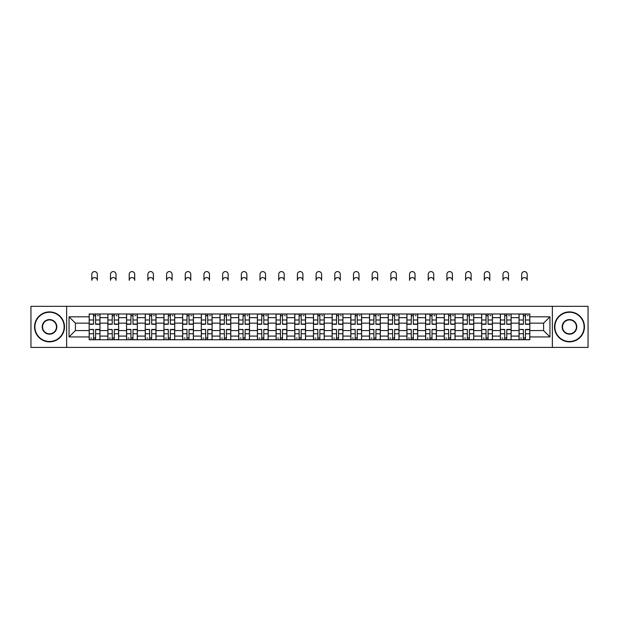 <?xml version="1.0" encoding="UTF-8"?>
<svg xmlns="http://www.w3.org/2000/svg" width="619" height="619" viewBox="0 0 619 619"><rect width="100%" height="100%" fill="white"/><g stroke="black" fill="none" stroke-linecap="round" stroke-linejoin="round"><path stroke-width="0.93" d="M552.349 347.421L588.05 347.421L588.05 306.328L30.95 306.328L30.95 347.421L552.349 347.421L552.349 306.328M107.868 339.754L107.868 317.648L99.961 317.648L99.961 339.754M99.961 317.648L99.961 313.995M107.868 317.648L107.868 313.995M118.647 313.995L118.647 339.754M126.555 339.754L126.555 313.995M137.341 313.995L137.341 339.754M145.248 339.754L145.248 313.995M156.027 313.995L156.027 339.754M163.934 339.754L163.934 313.995M174.72 313.995L174.72 339.754M182.628 339.754L182.628 313.995M193.407 313.995L193.407 339.754M201.314 339.754L201.314 313.995M212.1 313.995L212.1 339.754M220.008 339.754L220.008 313.995M230.786 313.995L230.786 339.754M238.694 339.754L238.694 313.995M249.48 313.995L249.48 339.754M257.388 339.754L257.388 313.995M268.166 313.995L268.166 339.754M276.074 339.754L276.074 313.995M286.86 313.995L286.86 339.754M294.76 339.754L294.76 313.995M305.546 313.995L305.546 339.754M313.454 339.754L313.454 313.995M324.24 313.995L324.24 339.754M332.14 339.754L332.14 313.995M342.926 313.995L342.926 339.754M350.834 339.754L350.834 313.995M361.612 313.995L361.612 339.754M369.52 339.754L369.52 313.995M380.306 313.995L380.306 339.754M388.214 339.754L388.214 313.995M398.992 313.995L398.992 339.754M406.9 339.754L406.9 313.995M417.686 313.995L417.686 339.754M425.593 339.754L425.593 313.995M436.372 313.995L436.372 339.754M444.28 339.754L444.28 313.995M455.066 313.995L455.066 339.754M462.973 339.754L462.973 313.995M473.752 313.995L473.752 339.754M481.659 339.754L481.659 313.995M492.445 313.995L492.445 339.754M500.353 339.754L500.353 313.995M511.132 313.995L511.132 339.754M519.039 339.754L519.039 313.995M519.039 330.585L511.132 330.585M500.353 330.585L492.445 330.585M481.659 330.585L473.752 330.585M462.973 330.585L455.066 330.585M444.28 330.585L436.372 330.585M425.593 330.585L417.686 330.585M406.9 330.585L398.992 330.585M388.214 330.585L380.306 330.585M369.52 330.585L361.612 330.585M350.834 330.585L342.926 330.585M332.14 330.585L324.24 330.585M313.454 330.585L305.546 330.585M294.76 330.585L286.86 330.585M276.074 330.585L268.166 330.585M257.388 330.585L249.48 330.585M238.694 330.585L230.786 330.585M220.008 330.585L212.1 330.585M201.314 330.585L193.407 330.585M182.628 330.585L174.72 330.585M163.934 330.585L156.027 330.585M145.248 330.585L137.341 330.585M126.555 330.585L118.647 330.585M107.868 330.585L99.961 330.585M519.039 323.157L511.132 323.157M500.353 323.157L492.445 323.157M481.659 323.157L473.752 323.157M462.973 323.157L455.066 323.157M444.28 323.157L436.372 323.157M425.593 323.157L417.686 323.157M406.9 323.157L398.992 323.157M388.214 323.157L380.306 323.157M369.52 323.157L361.612 323.157M350.834 323.157L342.926 323.157M332.14 323.157L324.24 323.157M313.454 323.157L305.546 323.157M294.76 323.157L286.86 323.157M276.074 323.157L268.166 323.157M257.388 323.157L249.48 323.157M238.694 323.157L230.786 323.157M220.008 323.157L212.1 323.157M201.314 323.157L193.407 323.157M182.628 323.157L174.72 323.157M163.934 323.157L156.027 323.157M145.248 323.157L137.341 323.157M126.555 323.157L118.647 323.157M107.868 323.157L99.961 323.157M75.402 330.585L89.175 330.585L89.175 323.157L75.402 323.157L75.402 330.585L69.049 336.937L69.049 316.812L89.175 316.812L89.175 323.157M529.825 323.157L529.825 330.585L543.598 330.585L543.598 323.157L529.825 323.157L529.825 313.995L89.175 313.995L89.175 316.812M529.825 316.812L549.951 316.812L549.951 336.937L529.825 336.937L529.825 330.585M89.175 330.585L89.175 339.754L529.825 339.754L529.825 336.937M89.175 336.937L69.049 336.937M66.651 347.421L66.651 306.328M95.589 337.951L93.546 337.951M93.546 315.791L95.589 315.791M114.275 337.951L112.24 337.951M112.24 315.791L114.275 315.791M132.969 337.951L130.926 337.951M130.926 315.791L132.969 315.791M151.655 337.951L149.62 337.951M149.62 315.791L151.655 315.791M170.341 337.951L168.306 337.951M168.306 315.791L170.341 315.791M189.035 337.951L187 337.951M187 315.791L189.035 315.791M207.721 337.951L205.686 337.951M205.686 315.791L207.721 315.791M226.415 337.951L224.38 337.951M224.38 315.791L226.415 315.791M245.101 337.951L243.066 337.951M243.066 315.791L245.101 315.791M263.795 337.951L261.76 337.951M261.76 315.791L263.795 315.791M282.481 337.951L280.446 337.951M280.446 315.791L282.481 315.791M301.174 337.951L299.139 337.951M299.139 315.791L301.174 315.791M319.861 337.951L317.826 337.951M317.826 315.791L319.861 315.791M338.554 337.951L336.519 337.951M336.519 315.791L338.554 315.791M357.24 337.951L355.205 337.951M355.205 315.791L357.24 315.791M375.934 337.951L373.899 337.951M373.899 315.791L375.934 315.791M394.62 337.951L392.585 337.951M392.585 315.791L394.62 315.791M413.314 337.951L411.279 337.951M411.279 315.791L413.314 315.791M432 337.951L429.965 337.951M429.965 315.791L432 315.791M450.694 337.951L448.659 337.951M448.659 315.791L450.694 315.791M469.38 337.951L467.345 337.951M467.345 315.791L469.38 315.791M488.074 337.951L486.031 337.951M486.031 315.791L488.074 315.791M506.76 337.951L504.725 337.951M504.725 315.791L506.76 315.791M525.454 337.951L523.411 337.951M523.411 315.791L525.454 315.791M69.049 316.812L75.402 323.157M543.598 330.585L549.951 336.937M543.598 323.157L549.951 316.812M97.322 280.33A2.755 2.755 0 0 0 94.568 277.575A2.755 2.755 0 0 0 91.813 280.33L91.813 274.333A2.755 2.755 0 0 1 94.568 271.579A2.755 2.755 0 0 1 97.322 274.333L97.322 280.33M95.589 324.294L95.589 314.112L99.899 314.112L99.899 324.294L95.589 324.294M93.546 315.667L95.589 315.667M97.5 315.667L98.344 315.667M93.546 314.112L89.237 314.112L89.237 324.294L93.546 324.294L93.546 314.112L95.589 314.112M93.546 329.703L89.237 329.447L93.546 329.447L93.546 339.63L89.237 339.63L91.635 339.63M89.237 329.703L89.237 339.63M95.589 338.075L93.546 338.075M91.635 338.075L90.792 338.075M97.5 339.63L99.899 339.63L99.899 329.447L95.589 329.447L95.589 339.63L91.813 339.63M99.899 339.63L97.322 339.63M116.016 280.33A2.755 2.755 0 0 0 113.254 277.575A2.755 2.755 0 0 0 110.499 280.33L110.499 274.333A2.755 2.755 0 0 1 113.254 271.579A2.755 2.755 0 0 1 116.016 274.333L116.016 280.33M114.275 324.294L114.275 314.112L118.585 314.112L118.585 324.294L114.275 324.294M112.24 315.667L114.275 315.667M116.194 315.667L117.03 315.667M112.24 314.112L107.923 314.112L107.923 324.294L112.24 324.294L112.24 314.112L114.275 314.112M134.702 280.33A2.755 2.755 0 0 0 131.948 277.575A2.755 2.755 0 0 0 129.193 280.33L129.193 274.333A2.755 2.755 0 0 1 131.948 271.579A2.755 2.755 0 0 1 134.702 274.333L134.702 280.33M132.969 324.294L132.969 314.112L137.279 314.112L137.279 324.294L132.969 324.294M130.926 315.667L132.969 315.667M134.88 315.667L135.723 315.667M130.926 314.112L126.616 314.112L126.616 324.294L130.926 324.294L130.926 314.112L132.969 314.112M112.24 329.703L107.923 329.447L112.24 329.447L112.24 339.63L107.923 339.63L110.321 339.63M107.923 329.703L107.923 339.63M114.275 338.075L112.24 338.075M110.321 338.075L109.486 338.075M116.194 339.63L118.585 339.63L118.585 329.447L114.275 329.447L114.275 339.63L110.499 339.63M118.585 339.63L116.016 339.63M130.926 329.703L126.616 329.447L130.926 329.447L130.926 339.63L126.616 339.63L129.015 339.63M126.616 329.703L126.616 339.63M132.969 338.075L130.926 338.075M129.015 338.075L128.172 338.075M134.88 339.63L137.279 339.63L137.279 329.447L132.969 329.447L132.969 339.63L129.193 339.63M137.279 339.63L134.702 339.63M49.52 341.487A14.616 14.616 0 0 0 64.136 326.871A14.616 14.616 0 0 0 49.52 312.255A14.616 14.616 0 0 0 34.904 326.871A14.616 14.616 0 0 0 49.52 341.487M49.52 311.899A14.972 14.972 0 0 1 64.492 326.871A14.972 14.972 0 0 1 49.52 341.85A14.972 14.972 0 0 1 34.548 326.871A14.972 14.972 0 0 1 49.52 311.899M49.52 334.183A7.312 7.312 0 0 1 42.208 326.871A7.312 7.312 0 0 1 49.52 319.566A7.312 7.312 0 0 1 56.832 326.871A7.312 7.312 0 0 1 49.52 334.183M49.52 319.922A6.948 6.948 0 0 0 42.572 326.871A6.948 6.948 0 0 0 49.52 333.819A6.948 6.948 0 0 0 56.468 326.871A6.948 6.948 0 0 0 49.52 319.922M569.48 341.487A14.616 14.616 0 0 0 584.096 326.871A14.616 14.616 0 0 0 569.48 312.255A14.616 14.616 0 0 0 554.864 326.871A14.616 14.616 0 0 0 569.48 341.487M569.48 311.899A14.972 14.972 0 0 1 584.452 326.871A14.972 14.972 0 0 1 569.48 341.85A14.972 14.972 0 0 1 554.508 326.871A14.972 14.972 0 0 1 569.48 311.899M569.48 334.183A7.312 7.312 0 0 1 562.168 326.871A7.312 7.312 0 0 1 569.48 319.566A7.312 7.312 0 0 1 576.792 326.871A7.312 7.312 0 0 1 569.48 334.183M569.48 319.922A6.948 6.948 0 0 0 562.532 326.871A6.948 6.948 0 0 0 569.48 333.819A6.948 6.948 0 0 0 576.428 326.871A6.948 6.948 0 0 0 569.48 319.922M153.396 280.33A2.755 2.755 0 0 0 150.634 277.575A2.755 2.755 0 0 0 147.879 280.33L147.879 274.333A2.755 2.755 0 0 1 150.634 271.579A2.755 2.755 0 0 1 153.396 274.333L153.396 280.33M151.655 324.294L151.655 314.112L155.965 314.112L155.965 324.294L151.655 324.294M149.62 315.667L151.655 315.667M153.574 315.667L154.41 315.667M149.62 314.112L145.303 314.112L145.303 324.294L149.62 324.294L149.62 314.112L151.655 314.112M172.082 280.33A2.755 2.755 0 0 0 169.327 277.575A2.755 2.755 0 0 0 166.573 280.33L166.573 274.333A2.755 2.755 0 0 1 169.327 271.579A2.755 2.755 0 0 1 172.082 274.333L172.082 280.33M170.341 324.294L170.341 314.112L174.659 314.112L174.659 324.294L170.341 324.294M168.306 315.667L170.341 315.667M172.26 315.667L173.103 315.667M168.306 314.112L163.996 314.112L163.996 324.294L168.306 324.294L168.306 314.112L170.341 314.112M190.768 280.33A2.755 2.755 0 0 0 188.014 277.575A2.755 2.755 0 0 0 185.259 280.33L185.259 274.333A2.755 2.755 0 0 1 188.014 271.579A2.755 2.755 0 0 1 190.768 274.333L190.768 280.33M189.035 324.294L189.035 314.112L193.345 314.112L193.345 324.294L189.035 324.294M187 315.667L189.035 315.667M190.954 315.667L191.789 315.667M187 314.112L182.682 314.112L182.682 324.294L187 324.294L187 314.112L189.035 314.112M149.62 329.703L145.303 329.447L149.62 329.447L149.62 339.63L145.303 339.63L147.701 339.63M145.303 329.703L145.303 339.63M151.655 338.075L149.62 338.075M147.701 338.075L146.865 338.075M153.574 339.63L155.965 339.63L155.965 329.447L151.655 329.447L151.655 339.63L147.879 339.63M155.965 339.63L153.396 339.63M168.306 329.703L163.996 329.447L168.306 329.447L168.306 339.63L163.996 339.63L166.395 339.63M163.996 329.703L163.996 339.63M170.341 338.075L168.306 338.075M166.395 338.075L165.552 338.075M172.26 339.63L174.659 339.63L174.659 329.447L170.341 329.447L170.341 339.63L166.573 339.63M174.659 339.63L172.082 339.63M187 329.703L182.682 329.447L187 329.447L187 339.63L182.682 339.63L185.081 339.63M182.682 329.703L182.682 339.63M189.035 338.075L187 338.075M185.081 338.075L184.245 338.075M190.954 339.63L193.345 339.63L193.345 329.447L189.035 329.447L189.035 339.63L185.259 339.63M193.345 339.63L190.768 339.63M209.462 280.33A2.755 2.755 0 0 0 206.707 277.575A2.755 2.755 0 0 0 203.953 280.33L203.953 274.333A2.755 2.755 0 0 1 206.707 271.579A2.755 2.755 0 0 1 209.462 274.333L209.462 280.33M207.721 324.294L207.721 314.112L212.038 314.112L212.038 324.294L207.721 324.294M205.686 315.667L207.721 315.667M209.64 315.667L210.483 315.667M205.686 314.112L201.376 314.112L201.376 324.294L205.686 324.294L205.686 314.112L207.721 314.112M205.686 329.703L201.376 329.447L205.686 329.447L205.686 339.63L201.376 339.63L203.767 339.63M201.376 329.703L201.376 339.63M207.721 338.075L205.686 338.075M203.767 338.075L202.931 338.075M209.64 339.63L212.038 339.63L212.038 329.447L207.721 329.447L207.721 339.63L203.953 339.63M212.038 339.63L209.462 339.63M228.148 280.33A2.755 2.755 0 0 0 225.393 277.575A2.755 2.755 0 0 0 222.639 280.33L222.639 274.333A2.755 2.755 0 0 1 225.393 271.579A2.755 2.755 0 0 1 228.148 274.333L228.148 280.33M226.415 324.294L226.415 314.112L230.725 314.112L230.725 324.294L226.415 324.294M224.38 315.667L226.415 315.667M228.334 315.667L229.169 315.667M224.38 314.112L220.062 314.112L220.062 324.294L224.38 324.294L224.38 314.112L226.415 314.112M224.38 329.703L220.062 329.447L224.38 329.447L224.38 339.63L220.062 339.63L222.461 339.63M220.062 329.703L220.062 339.63M226.415 338.075L224.38 338.075M222.461 338.075L221.625 338.075M228.334 339.63L230.725 339.63L230.725 329.447L226.415 329.447L226.415 339.63L222.639 339.63M230.725 339.63L228.148 339.63M246.842 280.33A2.755 2.755 0 0 0 244.087 277.575A2.755 2.755 0 0 0 241.333 280.33L241.333 274.333A2.755 2.755 0 0 1 244.087 271.579A2.755 2.755 0 0 1 246.842 274.333L246.842 280.33M245.101 324.294L245.101 314.112L249.418 314.112L249.418 324.294L245.101 324.294M243.066 315.667L245.101 315.667M247.02 315.667L247.863 315.667M243.066 314.112L238.756 314.112L238.756 324.294L243.066 324.294L243.066 314.112L245.101 314.112M243.066 329.703L238.756 329.447L243.066 329.447L243.066 339.63L238.756 339.63L241.147 339.63M238.756 329.703L238.756 339.63M245.101 338.075L243.066 338.075M241.147 338.075L240.311 338.075M247.02 339.63L249.418 339.63L249.418 329.447L245.101 329.447L245.101 339.63L241.333 339.63M249.418 339.63L246.842 339.63M265.528 280.33A2.755 2.755 0 0 0 262.773 277.575A2.755 2.755 0 0 0 260.019 280.33L260.019 274.333A2.755 2.755 0 0 1 262.773 271.579A2.755 2.755 0 0 1 265.528 274.333L265.528 280.33M263.795 324.294L263.795 314.112L268.104 314.112L268.104 324.294L263.795 324.294M261.76 315.667L263.795 315.667M265.713 315.667L266.549 315.667M261.76 314.112L257.442 314.112L257.442 324.294L261.76 324.294L261.76 314.112L263.795 314.112M261.76 329.703L257.442 329.447L261.76 329.447L261.76 339.63L257.442 339.63L259.841 339.63M257.442 329.703L257.442 339.63M263.795 338.075L261.76 338.075M259.841 338.075L259.005 338.075M265.713 339.63L268.104 339.63L268.104 329.447L263.795 329.447L263.795 339.63L260.019 339.63M268.104 339.63L265.528 339.63M284.222 280.33A2.755 2.755 0 0 0 281.467 277.575A2.755 2.755 0 0 0 278.712 280.33L278.712 274.333A2.755 2.755 0 0 1 281.467 271.579A2.755 2.755 0 0 1 284.222 274.333L284.222 280.33M282.481 324.294L282.481 314.112L286.798 314.112L286.798 324.294L282.481 324.294M280.446 315.667L282.481 315.667M284.4 315.667L285.243 315.667M280.446 314.112L276.136 314.112L276.136 324.294L280.446 324.294L280.446 314.112L282.481 314.112M280.446 329.703L276.136 329.447L280.446 329.447L280.446 339.63L276.136 339.63L278.527 339.63M276.136 329.703L276.136 339.63M282.481 338.075L280.446 338.075M278.527 338.075L277.691 338.075M284.4 339.63L286.798 339.63L286.798 329.447L282.481 329.447L282.481 339.63L278.712 339.63M286.798 339.63L284.222 339.63M302.908 280.33A2.755 2.755 0 0 0 300.153 277.575A2.755 2.755 0 0 0 297.399 280.33L297.399 274.333A2.755 2.755 0 0 1 300.153 271.579A2.755 2.755 0 0 1 302.908 274.333L302.908 280.33M301.174 324.294L301.174 314.112L305.484 314.112L305.484 324.294L301.174 324.294M299.139 315.667L301.174 315.667M303.093 315.667L303.929 315.667M299.139 314.112L294.822 314.112L294.822 324.294L299.139 324.294L299.139 314.112L301.174 314.112M299.139 329.703L294.822 329.447L299.139 329.447L299.139 339.63L294.822 339.63L297.221 339.63M294.822 329.703L294.822 339.63M301.174 338.075L299.139 338.075M297.221 338.075L296.385 338.075M303.093 339.63L305.484 339.63L305.484 329.447L301.174 329.447L301.174 339.63L297.399 339.63M305.484 339.63L302.908 339.63M321.601 280.33A2.755 2.755 0 0 0 318.847 277.575A2.755 2.755 0 0 0 316.092 280.33L316.092 274.333A2.755 2.755 0 0 1 318.847 271.579A2.755 2.755 0 0 1 321.601 274.333L321.601 280.33M319.861 324.294L319.861 314.112L324.178 314.112L324.178 324.294L319.861 324.294M317.826 315.667L319.861 315.667M321.779 315.667L322.615 315.667M317.826 314.112L313.516 314.112L313.516 324.294L317.826 324.294L317.826 314.112L319.861 314.112M317.826 329.703L313.516 329.447L317.826 329.447L317.826 339.63L313.516 339.63L315.907 339.63M313.516 329.703L313.516 339.63M319.861 338.075L317.826 338.075M315.907 338.075L315.071 338.075M321.779 339.63L324.178 339.63L324.178 329.447L319.861 329.447L319.861 339.63L316.092 339.63M324.178 339.63L321.601 339.63M340.288 280.33A2.755 2.755 0 0 0 337.533 277.575A2.755 2.755 0 0 0 334.778 280.33L334.778 274.333A2.755 2.755 0 0 1 337.533 271.579A2.755 2.755 0 0 1 340.288 274.333L340.288 280.33M338.554 324.294L338.554 314.112L342.864 314.112L342.864 324.294L338.554 324.294M336.519 315.667L338.554 315.667M340.473 315.667L341.309 315.667M336.519 314.112L332.202 314.112L332.202 324.294L336.519 324.294L336.519 314.112L338.554 314.112M336.519 329.703L332.202 329.447L336.519 329.447L336.519 339.63L332.202 339.63L334.6 339.63M332.202 329.703L332.202 339.63M338.554 338.075L336.519 338.075M334.6 338.075L333.757 338.075M340.473 339.63L342.864 339.63L342.864 329.447L338.554 329.447L338.554 339.63L334.778 339.63M342.864 339.63L340.288 339.63M358.981 280.33A2.755 2.755 0 0 0 356.227 277.575A2.755 2.755 0 0 0 353.472 280.33L353.472 274.333A2.755 2.755 0 0 1 356.227 271.579A2.755 2.755 0 0 1 358.981 274.333L358.981 280.33M357.24 324.294L357.24 314.112L361.558 314.112L361.558 324.294L357.24 324.294M355.205 315.667L357.24 315.667M359.159 315.667L359.995 315.667M355.205 314.112L350.896 314.112L350.896 324.294L355.205 324.294L355.205 314.112L357.24 314.112M355.205 329.703L350.896 329.447L355.205 329.447L355.205 339.63L350.896 339.63L353.287 339.63M350.896 329.703L350.896 339.63M357.24 338.075L355.205 338.075M353.287 338.075L352.451 338.075M359.159 339.63L361.558 339.63L361.558 329.447L357.24 329.447L357.24 339.63L353.472 339.63M361.558 339.63L358.981 339.63M377.667 280.33A2.755 2.755 0 0 0 374.913 277.575A2.755 2.755 0 0 0 372.158 280.33L372.158 274.333A2.755 2.755 0 0 1 374.913 271.579A2.755 2.755 0 0 1 377.667 274.333L377.667 280.33M375.934 324.294L375.934 314.112L380.244 314.112L380.244 324.294L375.934 324.294M373.899 315.667L375.934 315.667M377.853 315.667L378.689 315.667M373.899 314.112L369.582 314.112L369.582 324.294L373.899 324.294L373.899 314.112L375.934 314.112M373.899 329.703L369.582 329.447L373.899 329.447L373.899 339.63L369.582 339.63L371.98 339.63M369.582 329.703L369.582 339.63M375.934 338.075L373.899 338.075M371.98 338.075L371.137 338.075M377.853 339.63L380.244 339.63L380.244 329.447L375.934 329.447L375.934 339.63L372.158 339.63M380.244 339.63L377.667 339.63M396.361 280.33A2.755 2.755 0 0 0 393.607 277.575A2.755 2.755 0 0 0 390.852 280.33L390.852 274.333A2.755 2.755 0 0 1 393.607 271.579A2.755 2.755 0 0 1 396.361 274.333L396.361 280.33M394.62 324.294L394.62 314.112L398.938 314.112L398.938 324.294L394.62 324.294M392.585 315.667L394.62 315.667M396.539 315.667L397.375 315.667M392.585 314.112L388.275 314.112L388.275 324.294L392.585 324.294L392.585 314.112L394.62 314.112M392.585 329.703L388.275 329.447L392.585 329.447L392.585 339.63L388.275 339.63L390.666 339.63M388.275 329.703L388.275 339.63M394.62 338.075L392.585 338.075M390.666 338.075L389.831 338.075M396.539 339.63L398.938 339.63L398.938 329.447L394.62 329.447L394.62 339.63L390.852 339.63M398.938 339.63L396.361 339.63M415.047 280.33A2.755 2.755 0 0 0 412.293 277.575A2.755 2.755 0 0 0 409.538 280.33L409.538 274.333A2.755 2.755 0 0 1 412.293 271.579A2.755 2.755 0 0 1 415.047 274.333L415.047 280.33M413.314 324.294L413.314 314.112L417.624 314.112L417.624 324.294L413.314 324.294M411.279 315.667L413.314 315.667M415.233 315.667L416.069 315.667M411.279 314.112L406.962 314.112L406.962 324.294L411.279 324.294L411.279 314.112L413.314 314.112M411.279 329.703L406.962 329.447L411.279 329.447L411.279 339.63L406.962 339.63L409.36 339.63M406.962 329.703L406.962 339.63M413.314 338.075L411.279 338.075M409.36 338.075L408.517 338.075M415.233 339.63L417.624 339.63L417.624 329.447L413.314 329.447L413.314 339.63L409.538 339.63M417.624 339.63L415.047 339.63M433.741 280.33A2.755 2.755 0 0 0 430.986 277.575A2.755 2.755 0 0 0 428.232 280.33L428.232 274.333A2.755 2.755 0 0 1 430.986 271.579A2.755 2.755 0 0 1 433.741 274.333L433.741 280.33M432 324.294L432 314.112L436.318 314.112L436.318 324.294L432 324.294M429.965 315.667L432 315.667M433.919 315.667L434.755 315.667M429.965 314.112L425.655 314.112L425.655 324.294L429.965 324.294L429.965 314.112L432 314.112M429.965 329.703L425.655 329.447L429.965 329.447L429.965 339.63L425.655 339.63L428.046 339.63M425.655 329.703L425.655 339.63M432 338.075L429.965 338.075M428.046 338.075L427.211 338.075M433.919 339.63L436.318 339.63L436.318 329.447L432 329.447L432 339.63L428.232 339.63M436.318 339.63L433.741 339.63M452.427 280.33A2.755 2.755 0 0 0 449.673 277.575A2.755 2.755 0 0 0 446.918 280.33L446.918 274.333A2.755 2.755 0 0 1 449.673 271.579A2.755 2.755 0 0 1 452.427 274.333L452.427 280.33M450.694 324.294L450.694 314.112L455.004 314.112L455.004 324.294L450.694 324.294M448.659 315.667L450.694 315.667M452.605 315.667L453.448 315.667M448.659 314.112L444.341 314.112L444.341 324.294L448.659 324.294L448.659 314.112L450.694 314.112M448.659 329.703L444.341 329.447L448.659 329.447L448.659 339.63L444.341 339.63L446.74 339.63M444.341 329.703L444.341 339.63M450.694 338.075L448.659 338.075M446.74 338.075L445.897 338.075M452.605 339.63L455.004 339.63L455.004 329.447L450.694 329.447L450.694 339.63L446.918 339.63M455.004 339.63L452.427 339.63M471.121 280.33A2.755 2.755 0 0 0 468.366 277.575A2.755 2.755 0 0 0 465.604 280.33L465.604 274.333A2.755 2.755 0 0 1 468.366 271.579A2.755 2.755 0 0 1 471.121 274.333L471.121 280.33M469.38 324.294L469.38 314.112L473.697 314.112L473.697 324.294L469.38 324.294M467.345 315.667L469.38 315.667M471.299 315.667L472.135 315.667M467.345 314.112L463.035 314.112L463.035 324.294L467.345 324.294L467.345 314.112L469.38 314.112M467.345 329.703L463.035 329.447L467.345 329.447L467.345 339.63L463.035 339.63L465.426 339.63M463.035 329.703L463.035 339.63M469.38 338.075L467.345 338.075M465.426 338.075L464.59 338.075M471.299 339.63L473.697 339.63L473.697 329.447L469.38 329.447L469.38 339.63L465.604 339.63M473.697 339.63L471.121 339.63M489.807 280.33A2.755 2.755 0 0 0 487.052 277.575A2.755 2.755 0 0 0 484.298 280.33L484.298 274.333A2.755 2.755 0 0 1 487.052 271.579A2.755 2.755 0 0 1 489.807 274.333L489.807 280.33M488.074 324.294L488.074 314.112L492.384 314.112L492.384 324.294L488.074 324.294M486.031 315.667L488.074 315.667M489.985 315.667L490.828 315.667M486.031 314.112L481.721 314.112L481.721 324.294L486.031 324.294L486.031 314.112L488.074 314.112M486.031 329.703L481.721 329.447L486.031 329.447L486.031 339.63L481.721 339.63L484.12 339.63M481.721 329.703L481.721 339.63M488.074 338.075L486.031 338.075M484.12 338.075L483.277 338.075M489.985 339.63L492.384 339.63L492.384 329.447L488.074 329.447L488.074 339.63L484.298 339.63M492.384 339.63L489.807 339.63M508.501 280.33A2.755 2.755 0 0 0 505.746 277.575A2.755 2.755 0 0 0 502.984 280.33L502.984 274.333A2.755 2.755 0 0 1 505.746 271.579A2.755 2.755 0 0 1 508.501 274.333L508.501 280.33M506.76 324.294L506.76 314.112L511.077 314.112L511.077 324.294L506.76 324.294M504.725 315.667L506.76 315.667M508.679 315.667L509.514 315.667M504.725 314.112L500.415 314.112L500.415 324.294L504.725 324.294L504.725 314.112L506.76 314.112M504.725 329.703L500.415 329.447L504.725 329.447L504.725 339.63L500.415 339.63L502.806 339.63M500.415 329.703L500.415 339.63M506.76 338.075L504.725 338.075M502.806 338.075L501.97 338.075M508.679 339.63L511.077 339.63L511.077 329.447L506.76 329.447L506.76 339.63L502.984 339.63M511.077 339.63L508.501 339.63M527.187 280.33A2.755 2.755 0 0 0 524.432 277.575A2.755 2.755 0 0 0 521.678 280.33L521.678 274.333A2.755 2.755 0 0 1 524.432 271.579A2.755 2.755 0 0 1 527.187 274.333L527.187 280.33M525.454 324.294L525.454 314.112L529.763 314.112L529.763 324.294L525.454 324.294M523.411 315.667L525.454 315.667M527.365 315.667L528.208 315.667M523.411 314.112L519.101 314.112L519.101 324.294L523.411 324.294L523.411 314.112L525.454 314.112M523.411 329.703L519.101 329.447L523.411 329.447L523.411 339.63L519.101 339.63L521.5 339.63M519.101 329.703L519.101 339.63M525.454 338.075L523.411 338.075M521.5 338.075L520.656 338.075M527.365 339.63L529.763 339.63L529.763 329.447L525.454 329.447L525.454 339.63L521.678 339.63M529.763 339.63L527.187 339.63M500.353 317.648L492.445 317.648M481.659 317.648L473.752 317.648M462.973 317.648L455.066 317.648M444.28 317.648L436.372 317.648M425.593 317.648L417.686 317.648M406.9 317.648L398.992 317.648M388.214 317.648L380.306 317.648M369.52 317.648L361.612 317.648M350.834 317.648L342.926 317.648M332.14 317.648L324.24 317.648M313.454 317.648L305.546 317.648M294.76 317.648L286.86 317.648M276.074 317.648L268.166 317.648M257.388 317.648L249.48 317.648M238.694 317.648L230.786 317.648M220.008 317.648L212.1 317.648M201.314 317.648L193.407 317.648M182.628 317.648L174.72 317.648M163.934 317.648L156.027 317.648M145.248 317.648L137.341 317.648M126.555 317.648L118.647 317.648M519.039 317.648L511.132 317.648M500.353 336.094L492.445 336.094M481.659 336.094L473.752 336.094M462.973 336.094L455.066 336.094M444.28 336.094L436.372 336.094M425.593 336.094L417.686 336.094M406.9 336.094L398.992 336.094M388.214 336.094L380.306 336.094M369.52 336.094L361.612 336.094M350.834 336.094L342.926 336.094M332.14 336.094L324.24 336.094M313.454 336.094L305.546 336.094M294.76 336.094L286.86 336.094M276.074 336.094L268.166 336.094M257.388 336.094L249.48 336.094M238.694 336.094L230.786 336.094M220.008 336.094L212.1 336.094M201.314 336.094L193.407 336.094M182.628 336.094L174.72 336.094M163.934 336.094L156.027 336.094M145.248 336.094L137.341 336.094M126.555 336.094L118.647 336.094M107.868 336.094L99.961 336.094M519.039 336.094L511.132 336.094M95.589 324.047L99.899 324.047M95.589 320L99.899 320M89.237 324.047L93.546 324.047M89.237 320L93.546 320M93.546 333.749L89.237 333.749M99.899 329.703L95.589 329.703M99.899 333.749L95.589 333.749M114.275 324.047L118.585 324.047M114.275 320L118.585 320M107.923 324.047L112.24 324.047M107.923 320L112.24 320M132.969 324.047L137.279 324.047M132.969 320L137.279 320M126.616 324.047L130.926 324.047M126.616 320L130.926 320M112.24 333.749L107.923 333.749M118.585 329.703L114.275 329.703M118.585 333.749L114.275 333.749M130.926 333.749L126.616 333.749M137.279 329.703L132.969 329.703M137.279 333.749L132.969 333.749M151.655 324.047L155.965 324.047M151.655 320L155.965 320M145.303 324.047L149.62 324.047M145.303 320L149.62 320M170.341 324.047L174.659 324.047M170.341 320L174.659 320M163.996 324.047L168.306 324.047M163.996 320L168.306 320M189.035 324.047L193.345 324.047M189.035 320L193.345 320M182.682 324.047L187 324.047M182.682 320L187 320M149.62 333.749L145.303 333.749M155.965 329.703L151.655 329.703M155.965 333.749L151.655 333.749M168.306 333.749L163.996 333.749M174.659 329.703L170.341 329.703M174.659 333.749L170.341 333.749M187 333.749L182.682 333.749M193.345 329.703L189.035 329.703M193.345 333.749L189.035 333.749M207.721 324.047L212.038 324.047M207.721 320L212.038 320M201.376 324.047L205.686 324.047M201.376 320L205.686 320M205.686 333.749L201.376 333.749M212.038 329.703L207.721 329.703M212.038 333.749L207.721 333.749M226.415 324.047L230.725 324.047M226.415 320L230.725 320M220.062 324.047L224.38 324.047M220.062 320L224.38 320M224.38 333.749L220.062 333.749M230.725 329.703L226.415 329.703M230.725 333.749L226.415 333.749M245.101 324.047L249.418 324.047M245.101 320L249.418 320M238.756 324.047L243.066 324.047M238.756 320L243.066 320M243.066 333.749L238.756 333.749M249.418 329.703L245.101 329.703M249.418 333.749L245.101 333.749M263.795 324.047L268.104 324.047M263.795 320L268.104 320M257.442 324.047L261.76 324.047M257.442 320L261.76 320M261.76 333.749L257.442 333.749M268.104 329.703L263.795 329.703M268.104 333.749L263.795 333.749M282.481 324.047L286.798 324.047M282.481 320L286.798 320M276.136 324.047L280.446 324.047M276.136 320L280.446 320M280.446 333.749L276.136 333.749M286.798 329.703L282.481 329.703M286.798 333.749L282.481 333.749M301.174 324.047L305.484 324.047M301.174 320L305.484 320M294.822 324.047L299.139 324.047M294.822 320L299.139 320M299.139 333.749L294.822 333.749M305.484 329.703L301.174 329.703M305.484 333.749L301.174 333.749M319.861 324.047L324.178 324.047M319.861 320L324.178 320M313.516 324.047L317.826 324.047M313.516 320L317.826 320M317.826 333.749L313.516 333.749M324.178 329.703L319.861 329.703M324.178 333.749L319.861 333.749M338.554 324.047L342.864 324.047M338.554 320L342.864 320M332.202 324.047L336.519 324.047M332.202 320L336.519 320M336.519 333.749L332.202 333.749M342.864 329.703L338.554 329.703M342.864 333.749L338.554 333.749M357.24 324.047L361.558 324.047M357.24 320L361.558 320M350.896 324.047L355.205 324.047M350.896 320L355.205 320M355.205 333.749L350.896 333.749M361.558 329.703L357.24 329.703M361.558 333.749L357.24 333.749M375.934 324.047L380.244 324.047M375.934 320L380.244 320M369.582 324.047L373.899 324.047M369.582 320L373.899 320M373.899 333.749L369.582 333.749M380.244 329.703L375.934 329.703M380.244 333.749L375.934 333.749M394.62 324.047L398.938 324.047M394.62 320L398.938 320M388.275 324.047L392.585 324.047M388.275 320L392.585 320M392.585 333.749L388.275 333.749M398.938 329.703L394.62 329.703M398.938 333.749L394.62 333.749M413.314 324.047L417.624 324.047M413.314 320L417.624 320M406.962 324.047L411.279 324.047M406.962 320L411.279 320M411.279 333.749L406.962 333.749M417.624 329.703L413.314 329.703M417.624 333.749L413.314 333.749M432 324.047L436.318 324.047M432 320L436.318 320M425.655 324.047L429.965 324.047M425.655 320L429.965 320M429.965 333.749L425.655 333.749M436.318 329.703L432 329.703M436.318 333.749L432 333.749M450.694 324.047L455.004 324.047M450.694 320L455.004 320M444.341 324.047L448.659 324.047M444.341 320L448.659 320M448.659 333.749L444.341 333.749M455.004 329.703L450.694 329.703M455.004 333.749L450.694 333.749M469.38 324.047L473.697 324.047M469.38 320L473.697 320M463.035 324.047L467.345 324.047M463.035 320L467.345 320M467.345 333.749L463.035 333.749M473.697 329.703L469.38 329.703M473.697 333.749L469.38 333.749M488.074 324.047L492.384 324.047M488.074 320L492.384 320M481.721 324.047L486.031 324.047M481.721 320L486.031 320M486.031 333.749L481.721 333.749M492.384 329.703L488.074 329.703M492.384 333.749L488.074 333.749M506.76 324.047L511.077 324.047M506.76 320L511.077 320M500.415 324.047L504.725 324.047M500.415 320L504.725 320M504.725 333.749L500.415 333.749M511.077 329.703L506.76 329.703M511.077 333.749L506.76 333.749M525.454 324.047L529.763 324.047M525.454 320L529.763 320M519.101 324.047L523.411 324.047M519.101 320L523.411 320M523.411 333.749L519.101 333.749M529.763 329.703L525.454 329.703M529.763 333.749L525.454 333.749"/></g></svg>
